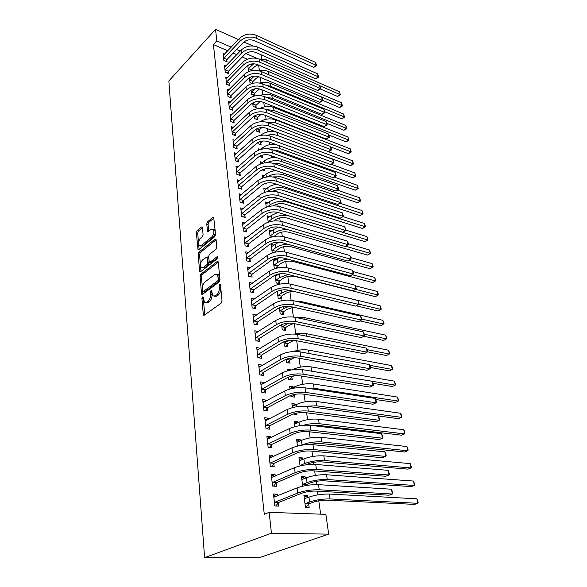 <?xml version="1.0" encoding="UTF-8"?>
<svg xmlns="http://www.w3.org/2000/svg" width="587" height="587" viewBox="0 0 587 587"><rect width="100%" height="100%" fill="white"/><g stroke="black" fill="none" stroke-linecap="round" stroke-linejoin="round"><path stroke-width="0.88" d="M202.471 296.941L201.928 298.438L203.278 314.294L203.623 315.168L204.32 315.153L221.204 303.105L222.018 300.882L220.455 284.732L219.685 284.167L219.12 285.715L219.325 287.784C219.421 290.851 218.562 293.199 216.75 294.835L215.341 295.863L213 295.936L211.481 290.616L210.975 290.631L210.417 292.157L210.608 294.204C210.689 297.242 209.845 299.561 208.077 301.16L206.697 302.173L204.452 302.239L203.19 297.506L202.471 296.941M220.543 285.693L220.749 288.107L219.325 287.784M202.456 227.639L202.177 226.927L201.466 227L197.085 230.691L196.344 232.782L198.024 249.791L198.722 249.732L214.805 236.634L215.583 234.477L213.697 217.241L212.942 217.315L207.49 221.915L206.734 224.043L207.666 231.755L211.107 229.436L213.096 229.246C214.438 231.652 214.013 234.22 211.819 236.943L201.246 245.579L199.367 245.748C198.046 243.378 198.457 240.839 200.593 238.146L202.324 236.715L203.08 234.595L202.456 227.639M213.404 44.575L264.275 514.271L269.139 512.348L325.873 514.344L328.669 534.148L260.195 557.371L204.614 557.65L168.843 80.977L215.532 29.35L216.808 40.87L213.404 44.575L227.793 50.783M269.139 512.348L271.451 533.201L204.614 557.65M200.82 274.246L200.05 276.374L201.51 293.537L201.84 294.366L202.537 294.336L219.164 281.943L219.971 279.742L218.276 262.272L217.953 261.486L217.205 261.531L200.82 274.246L202.207 274.569L201.444 276.697L202.42 288.107M199.595 270.996L198.171 254.288L198.927 252.183L215.04 239.122L215.796 239.063L216.097 239.804L216.801 247.032L216.016 249.204L209.339 254.509L208.561 256.658L209.317 262.242L210.043 262.198L217.036 256.724L217.564 256.688L217.234 258.757L200.6 271.737L199.903 271.781L199.595 270.996L200.981 271.319L199.551 254.633L198.171 254.288M226.01 65.854L224.425 65.186L225.239 72.304L228.394 73.602L228.167 71.68M252.953 83.266L252.762 81.85M249.365 77.704L249.996 82.503L252.256 83.435M228.871 89.87L227.169 89.187L228.013 96.547L231.212 97.802L230.977 95.806M252.667 102.967L253.114 106.386L256.174 107.59L255.91 105.623M231.836 114.692L230.009 114.003L230.874 121.612L234.125 122.815L233.883 120.753M256.079 129.125L256.336 131.062L259.439 132.214L259.168 130.189M234.917 140.374L232.944 139.669L233.846 147.542L237.133 148.694L236.884 146.559M259.615 156.223L262.815 157.676L262.536 155.577M258.808 150.03L258.654 148.834L260.474 149.48M238.124 166.95L235.981 166.238L236.913 174.39L240.259 175.484L239.995 173.275M264.972 183.577L266.3 184.01L266.197 183.21M262.47 178.088L262.066 174.955L264.26 175.689M241.462 194.48L239.129 193.754L240.098 202.199L243.488 203.227L243.223 200.937M266.271 207.196L265.595 201.987L267.988 202.735M244.948 222.994L242.394 222.26L243.392 231.021L246.833 231.982L246.562 229.612M270.218 237.412L269.25 229.979L271.869 230.728M248.595 252.571L245.777 251.83L246.811 260.914L250.311 261.802L250.025 259.344M277.431 267.995L277.211 266.322M273.072 259.263L274.195 267.885L275.949 268.332M273.447 259.087L275.919 259.733M252.41 283.25L249.284 282.508L250.363 291.944L253.914 292.752L253.613 290.198M277.255 291.291L278.165 298.284L281.547 299.054L281.217 296.552M256.438 315.102L252.931 314.368L254.046 324.171L257.656 324.89L257.348 322.234M281.606 324.611L282.281 329.828L285.715 330.518L285.37 327.92M260.393 348.377L256.717 347.475L257.884 357.666L261.545 358.29L261.222 355.531M286.126 359.281L286.559 362.583L290.044 363.177L289.685 360.484M285.297 352.904L285.891 352.736M264.429 383.04L264.363 382.46L260.65 381.902L261.868 392.505L265.595 393.026L265.258 390.157M290.844 395.389L291.005 396.614L294.542 397.113L294.19 394.457M293.273 387.53L293.17 386.796L289.949 388.543M290.007 388.998L289.655 386.268L293.17 386.796M268.633 419.125L268.523 418.186L264.752 417.739L266.014 428.774L269.8 429.185L269.455 426.199M298.379 432.311L299.179 432.142M297.939 422.743L297.792 421.671L294.491 423.308M294.923 426.639L294.219 421.246L297.792 421.671M273.006 456.723L272.852 455.387L269.022 455.057L270.336 466.555L274.188 466.848L273.828 463.737M302.789 459.386L302.599 457.955L299.209 459.467M300.052 465.909L298.974 457.64L302.599 457.955M277.578 495.927L277.372 494.166L273.469 493.961L274.841 505.957L278.766 506.119L278.385 502.868M307.852 497.556L307.61 495.729L303.919 495.538L305.445 507.212L309.151 507.366L308.733 504.204M247.296 59.192L242.255 57.02M236.788 54.664L233.149 53.094M320.634 514.153L318.785 500.762M317.971 494.834L317.464 491.172M316.554 484.598L316.107 481.377M315.292 475.455L314.669 470.943M313.759 464.354L313.487 462.387M312.673 456.481L311.932 451.154M311.022 444.557L310.919 443.779M310.105 437.887L309.261 431.783M307.588 419.668L306.641 412.815M305.123 401.809L304.073 394.244M302.701 384.302L301.564 376.054M300.331 367.139L299.099 358.231M298.005 350.3L296.692 340.776M295.723 333.79L294.329 323.657M293.412 317.024L292.091 307.463M291.093 300.25L289.934 291.849M288.819 283.807L287.813 276.514M286.595 267.679L285.737 261.464M284.409 251.86L283.697 246.687M282.266 236.348L281.694 232.173M280.168 221.123L279.72 217.909M278.099 206.191L277.783 203.902M276.081 191.523L275.883 190.137M275.112 184.516L275.002 183.716M274.092 177.135L274.019 176.614M273.241 171.008L273.043 169.577M271.407 157.734L271.128 155.694M269.609 144.688L269.242 142.054M267.833 131.855L267.393 128.656M266.094 119.242L265.573 115.492M264.377 106.834L263.79 102.556M262.697 94.632L262.037 89.84M261.039 82.628L260.305 77.345M259.41 70.822L258.61 65.062M306.253 485.493L306.179 484.95M305.291 478.273L305.079 476.651L301.645 478.097M302.701 486.197L301.417 476.395L305.079 476.651M275.266 476.116L275.09 474.575L271.223 474.303L272.566 486.051L276.455 486.278L276.081 483.101M300.339 440.881L300.177 439.634L296.824 441.204M297.462 446.061L296.574 439.259L300.177 439.634M270.798 437.726L270.666 436.596L266.865 436.207L268.156 447.47L271.972 447.822L271.62 444.77M293.273 414.018L296.853 414.583L296.662 413.101M295.577 404.964L295.459 404.061L292.194 405.756M292.443 407.62L291.915 403.585L295.459 404.061M266.505 400.899L266.417 400.143L262.683 399.637L263.923 410.452L267.679 410.922L267.334 407.994M288.459 377.147L288.76 379.437L292.267 379.987L291.908 377.236M290.947 370.001L290.55 370.074M287.63 370.764L287.432 369.282L290.932 369.861M262.389 365.54L262.345 365.129L258.662 364.52L259.85 374.91L263.548 375.489L263.218 372.672M283.844 341.766L284.401 346.051L287.857 346.69L287.505 344.048M258.434 331.552L254.802 330.76L255.947 340.753L259.586 341.429L259.271 338.721M279.405 307.786L280.204 313.906L283.609 314.639L283.272 312.086M254.398 299.025L251.089 298.291L252.19 307.904L255.771 308.667L255.462 306.062M275.142 275.12L276.161 282.949L279.522 283.756L279.192 281.298M277.064 274.393L278.011 274.635M250.48 267.767L247.509 267.026L248.572 276.286L252.094 277.137L251.801 274.628M275.332 252.146L275.259 251.61M272.251 252.96L271.121 244.346L273.872 245.102M246.745 237.647L244.067 236.913L245.087 245.828L248.558 246.76L248.272 244.339M268.23 222.157L267.408 215.862L269.903 216.61M243.187 208.612L240.743 207.879L241.727 216.478L245.146 217.476L244.874 215.143M264.355 192.507L263.812 188.354L266.102 189.095M239.775 180.591L237.544 179.871L238.491 188.17L241.859 189.234L241.595 186.982M261.978 169.863L264.539 170.729L264.319 169.027M260.914 163.824L260.342 161.785L262.455 162.511M236.502 153.552L234.448 152.84L235.365 160.853L238.682 161.975L238.432 159.803M257.832 142.553L257.987 143.712L261.112 144.842L260.833 142.78M233.362 127.423L231.461 126.726L232.349 134.467L235.614 135.648L235.372 133.55M254.354 115.933L254.707 118.625L257.796 119.799L257.524 117.804M230.339 102.175L228.578 101.492L229.429 108.977L232.65 110.202L232.415 108.177M251.001 90.222L251.537 94.346L254.582 95.571L254.325 93.641M227.426 77.763L225.782 77.088L226.611 84.33L229.788 85.607L229.561 83.64M251.295 70.756L251.229 70.242M247.758 65.392L248.47 70.851L249.482 71.276M224.623 54.136L223.082 53.483L223.882 60.483L227.015 61.804L226.795 59.903M257.099 58.429L245.836 53.52M240.237 51.076L236.59 49.491M231.227 47.151L216.808 40.87M261.142 54.833L261.707 58.839M252.887 45.977L243.854 41.956M238.425 39.542L215.532 29.35M271.451 533.201L328.669 534.148M307.61 495.729L304.125 497.108M277.372 494.166L273.667 495.699M275.09 474.575L271.436 476.182M272.852 455.387L269.25 457.068M270.666 436.596L267.107 438.35M268.523 418.186L265.008 420.006M266.417 400.143L262.954 402.029M264.363 382.46L260.936 384.404M262.345 365.129L258.962 367.132M260.364 348.135L257.025 350.197M258.419 331.472L255.323 333.453M205.905 302.569L208.121 302.466L206.697 302.173M211.922 293.449L212.024 294.52C212.105 297.55 211.261 299.869 209.5 301.461L208.121 302.466M214.475 296.288L216.764 296.178L215.341 295.863M220.749 288.107C220.844 291.167 219.986 293.515 218.181 295.144L216.764 296.178M203.469 300.25L204.738 314.852M218.261 262.147L202.207 274.569M202.698 291.291L202.941 294.036M202.632 290.983L203.351 291.534L217.931 280.623L218.489 279.089L217.219 274.342L214.835 274.452L204.929 281.987C203.205 283.602 202.376 285.884 202.449 288.855L202.632 290.983M203.183 291.622L204.76 291.842L203.351 291.534M217.19 274.32L218.628 274.679L219.692 277.262L219.905 279.419L219.347 280.953L204.76 291.842M216.097 239.76L200.306 252.527L199.551 254.633M209.75 262.352L211.445 262.543L217.784 257.583M202.544 259.916C200.358 262.624 199.954 265.214 201.334 267.672L203.212 267.555L206.962 264.612L207.732 262.47L206.991 256.901L202.544 259.916M202.456 267.943L204.599 267.885L203.212 267.555M209.016 261.575L208.356 264.95L204.599 267.885M208.678 257.906L207.959 257.143M200.409 246.012L202.618 245.938L201.246 245.579M213.235 229.385L214.475 229.627C215.818 232.034 215.392 234.595 213.198 237.309L202.618 245.938M213.984 217.982L208.855 222.297L208.099 224.425L208.745 231.388L207.372 231.029M198.67 244.375L199.103 249.424M202.464 227.683L198.45 231.058L197.702 233.149L198.56 243.128M304.242 498.011L305.82 498.356M309.078 503.807L313.319 502.178C317.538 500.748 322.058 500.073 326.893 500.139L414.576 504.387L417.775 503.301L330.041 498.935C322.762 498.833 315.953 499.853 309.613 502.002L305.379 503.646L309.078 503.807L306.032 507.241M416.924 498.811L418.157 502.362L417.775 503.301L416.924 498.811L329.336 494.049C322.072 493.916 315.278 494.936 308.967 497.116L304.33 498.686M305.027 504.042L305.379 503.646M275.391 496.822L273.762 496.507M274.474 502.699L274.819 502.296L278.737 502.465L301.681 493.241C306.069 491.693 310.824 490.974 315.96 491.084L389.012 495.208L392.336 494.012L319.233 489.785C311.499 489.617 304.33 490.695 297.734 493.029L274.819 502.296M391.492 489.228L392.835 493.036L392.336 494.012L391.492 489.228L318.521 484.664C310.802 484.466 303.655 485.544 297.081 487.9L273.843 497.196M278.737 502.465L275.699 505.994M301.755 478.977L303.039 479.219M306.524 484.554L310.706 482.837C314.867 481.347 319.343 480.665 324.134 480.804L411.223 486.601L414.378 485.456L327.245 479.542C320.025 479.33 313.282 480.349 307.03 482.602L302.855 484.326L306.524 484.554L305.614 485.603M413.534 481.054L414.76 484.583L414.378 485.456L413.534 481.054L326.555 474.758C319.35 474.516 312.629 475.536 306.392 477.811L301.821 479.476M302.51 484.723L302.855 484.326M299.319 460.325L300.317 460.487M306.01 464.823L308.153 463.891C312.255 462.336 316.687 461.661 321.434 461.866L407.928 469.138L411.039 467.949L324.501 460.546C317.34 460.23 310.677 461.25 304.499 463.598L300.375 465.403L301.828 465.513M410.218 463.627L411.436 467.142L411.039 467.949L410.218 463.627L323.826 455.857C316.679 455.519 310.031 456.532 303.875 458.902L299.363 460.656M300.038 465.799L300.375 465.403M272.845 477.18L271.524 476.96M272.199 482.859L272.544 482.448L276.426 482.69L299.054 472.983C303.384 471.368 308.094 470.649 313.179 470.833L385.681 476.277L388.961 475.022L316.408 469.461C308.74 469.182 301.652 470.26 295.144 472.696L272.544 482.448M388.124 470.334L389.467 474.127L388.961 475.022L388.124 470.334L315.711 464.456C308.058 464.141 300.992 465.22 294.505 467.685L271.583 477.466M276.426 482.69L273.542 486.109M270.35 457.955L269.338 457.809M269.976 463.429L270.321 463.018L274.166 463.326L296.494 453.157C300.757 451.469 305.416 450.757 310.457 451.014L382.416 457.728L385.652 456.415L313.641 449.583C306.04 449.187 299.032 450.266 292.612 452.804L270.321 463.018M384.837 451.821L385.835 453.766L386.158 455.6L385.652 456.415L384.837 451.821L312.959 444.682C305.372 444.256 298.387 445.335 291.981 447.903L269.374 458.154M274.166 463.326L271.421 466.643M296.934 442.04L297.646 442.143M307.617 444.586L318.792 443.31L404.692 452.005L407.767 450.765L406.96 446.524L321.155 437.337C314.067 436.904 307.485 437.917 301.41 440.375L296.956 442.216M406.96 446.524L408.163 450.031L407.767 450.765L321.815 441.93C314.713 441.519 308.116 442.532 302.019 444.975L301.425 445.247M294.593 424.115L295.034 424.174M309.958 425.296L316.202 425.127L401.515 435.187L404.553 433.903L403.761 429.735L318.536 419.191C311.506 418.663 304.991 419.668 298.996 422.222L294.601 424.144M403.761 429.735L404.641 431.562L404.957 433.228L404.553 433.903L319.189 423.697C314.28 423.227 309.063 423.748 303.53 425.252M267.914 439.142L267.188 439.054M267.804 444.41L268.142 443.992L271.957 444.359L293.977 433.749C298.189 432.003 302.797 431.291 307.793 431.621L379.217 439.546L382.408 438.181L310.934 430.124C303.398 429.625 296.464 430.697 290.132 433.338L268.142 443.992M381.609 433.683L382.922 437.432L382.408 438.181L381.609 433.683L310.266 425.326C302.745 424.797 295.833 425.868 289.516 428.532L267.21 439.237M271.957 444.359L269.338 447.58M265.522 420.732L287.102 409.579C293.331 406.82 300.177 405.749 307.632 406.38L378.439 415.889L379.745 419.632L379.224 420.307L308.285 411.076C300.815 410.474 293.955 411.546 287.703 414.283L266.006 425.355L269.785 425.78L291.519 414.76C295.672 412.947 300.228 412.235 305.189 412.632L376.076 421.723L379.224 420.307L378.439 415.889M265.669 425.773L266.006 425.355M269.785 425.78L267.283 428.914M295.063 413.475L294.403 414.283M378.498 416L398.397 418.67L401.398 417.35L400.613 413.255L315.975 401.405C308.997 400.782 302.547 401.794 296.626 404.421L292.282 406.431M400.613 413.255L401.501 415.097L401.809 416.726L401.398 417.35L316.606 405.815L305.893 406.211M263.585 407.517L263.908 407.099L267.665 407.576L289.105 396.152C293.214 394.281 297.719 393.576 302.635 394.038L373.002 404.245L376.106 402.777L305.688 392.432C298.284 391.727 291.497 392.791 285.326 395.616L263.908 407.099M375.335 398.448L376.634 402.168L376.106 402.777L375.335 398.448L305.049 387.831C297.66 387.104 290.888 388.168 284.739 391.015L263.013 402.55M267.665 407.576L265.273 410.621M294.028 394.493L292.194 396.783M375.878 399.534L395.337 402.455L398.302 401.09L397.531 397.069L313.458 383.964C306.539 383.26 300.155 384.265 294.3 386.972L291.042 388.733M397.531 397.069L398.72 400.532L398.302 401.09L314.082 388.293L307.17 388.146M261.538 389.621L261.861 389.203L265.581 389.739L286.75 377.933C290.8 376.003 295.261 375.298 300.133 375.827L369.986 387.104L373.053 385.593L303.149 374.168C295.804 373.369 289.083 374.433 282.993 377.346L261.861 389.203M372.297 381.345L373.281 383.355L373.581 385.05L373.053 385.593L372.297 381.345L302.518 369.656C295.195 368.841 288.488 369.898 282.42 372.833L260.98 384.756M265.581 389.739L263.292 392.703M290.382 376.531L292.223 376.825L294.036 375.819M292.223 376.825L290.022 379.635M373.288 383.377L392.329 386.532L395.256 385.123L309.921 370.896M394.501 381.176L395.682 384.617L395.256 385.123L394.501 381.176L310.993 366.868C304.205 366.083 297.925 367.058 292.135 369.795M286.207 359.875L286.522 359.464L290 360.073L294.021 357.754M290 360.073L287.887 362.81M287.835 358.701L286.522 359.464M370.448 367.469L389.379 370.889L392.27 369.443L369.671 365.312M391.529 365.569L392.402 367.447L392.696 368.996L392.27 369.443L391.529 365.569L308.571 350.094C303.67 349.338 298.541 349.823 293.177 351.554M284.057 343.395L284.372 342.984L287.821 343.637L293.911 340.306M287.821 343.637L285.781 346.308M288.437 340.526L284.372 342.984M367.579 351.826L386.481 355.524L389.335 354.042L367.124 349.654M388.609 350.234L389.768 353.645L389.335 354.042L388.609 350.234L306.194 333.643C302.709 332.998 298.812 333.13 294.498 334.04M281.943 327.223L282.252 326.812L285.678 327.502L289.413 325.183L293.654 323.518M285.678 327.502L283.719 330.114M288.782 323.085L282.252 326.812M363.713 336.241L383.627 340.423L386.444 338.904L364.527 334.252M385.732 335.162L386.892 338.56L386.444 338.904L385.732 335.162L303.868 317.501L295.21 317.318C288.092 316.254 281.591 317.296 275.743 320.465L255.11 333.453M279.874 311.352L280.175 310.934L283.58 311.675L287.263 309.298L293.507 307.221M283.58 311.675L281.687 314.228M288.98 306.319L283.859 308.549L280.175 310.934M359.904 320.898L380.831 325.587L383.612 324.031L361.827 319.101M382.915 320.355L384.059 323.738L383.612 324.031L382.915 320.355L301.586 301.659L295.635 301.197M277.834 295.775L278.143 295.356L281.518 296.134L285.157 293.705C287.469 292.275 290.367 291.512 293.852 291.416M281.518 296.134L279.691 298.629M278.854 290.682L277.284 291.534M288.657 290.176L281.775 292.92L278.143 295.356M356.265 305.812L378.072 311L380.831 309.415L359.083 304.191M381.279 309.166L380.831 309.415L380.141 305.805L381.279 309.166L378.072 311M380.141 305.805L297.117 285.73M275.839 280.483L276.139 280.065L279.493 280.88L283.088 278.407C286.683 276.316 290.66 275.663 295.019 276.455L375.372 296.67L378.087 295.048L355.627 289.347M279.493 280.88L277.732 283.323M279.045 273.909L275.296 276.323M288.173 274.474L279.735 277.578L276.139 280.065M378.542 294.843L378.087 295.048L377.412 291.497L378.542 294.843L375.372 296.67M377.412 291.497L355.473 285.854M273.88 265.463L274.18 265.045L277.504 265.904L281.063 263.38C284.614 261.252 288.555 260.606 292.884 261.435L372.708 282.574L375.401 280.924L352.259 274.745M277.504 265.904L275.802 268.296M278.906 257.766L273.344 261.376M287.784 259.138C283.668 259.615 280.315 260.738 277.732 262.514L274.18 265.045M375.856 280.762L375.401 280.924L374.733 277.431L375.856 280.762L372.708 282.574M374.733 277.431L353.147 271.598M271.957 250.722L272.251 250.304L275.552 251.192L279.067 248.624C282.582 246.459 286.485 245.821 290.778 246.687L370.089 268.714L372.752 267.034L348.949 260.371M275.552 251.192L274.804 252.256M278.84 242.152L271.429 246.709M287.564 244.185C282.773 244.419 278.832 245.601 275.758 247.721L272.251 250.304M373.215 266.916L372.752 267.034L372.099 263.6L373.215 266.916L370.089 268.714M372.099 263.6L350.85 257.583M259.527 372.085L259.85 371.666L263.541 372.253L284.438 360.088C288.437 358.099 292.854 357.402 297.682 357.982L367.022 370.287L370.052 368.731L300.654 356.272C293.375 355.392 286.727 356.441 280.711 359.442L259.85 371.666M369.311 364.564L370.294 366.589L370.588 368.247L370.052 368.731L369.311 364.564L300.045 351.855C292.774 350.953 286.148 352.009 280.153 355.018L258.984 367.323M263.541 372.253L261.34 375.144M257.561 354.893L257.876 354.475L261.538 355.113L282.171 342.595C286.118 340.563 290.492 339.866 295.283 340.504L364.116 353.792L367.11 352.193L298.218 338.743C290.998 337.774 284.416 338.824 278.48 341.898L257.876 354.475M366.383 348.106L367.653 351.767L367.11 352.193L366.383 348.106L297.616 334.421C290.411 333.423 283.844 334.473 277.922 337.569L257.025 350.219M261.538 355.113L259.432 357.931M255.638 338.039L255.947 337.613L259.579 338.303L279.948 325.455C283.851 323.371 288.18 322.674 292.935 323.371L361.269 337.598L364.219 335.962L295.826 321.566C288.665 320.517 282.156 321.559 276.286 324.706L255.947 337.613M259.579 338.303L257.546 341.054M363.507 331.948L364.769 335.595L364.219 335.962L363.507 331.948L295.239 317.325L295.826 321.566M253.745 321.507L254.054 321.082L257.656 321.815L277.776 308.652C281.628 306.524 285.913 305.827 290.624 306.575L358.474 321.713L361.387 320.032L293.485 304.726C286.383 303.596 279.933 304.638 274.136 307.859L254.054 321.082M360.682 316.1L361.658 318.154L361.937 319.724L361.387 320.032L360.682 316.1L292.906 300.573C285.818 299.421 279.39 300.463 273.608 303.699L253.232 317.009M257.656 321.815L255.705 324.501M361.937 319.724L358.474 321.713M251.889 305.291L252.197 304.866L255.771 305.636L275.641 292.179C279.449 290 283.69 289.31 288.364 290.11L355.729 306.113L358.606 304.396L291.189 288.224C284.145 287.014 277.761 288.056 272.038 291.335L252.197 304.866M357.916 300.537L359.163 304.147L358.606 304.396L357.916 300.537L290.616 284.145C283.587 282.919 277.225 283.954 271.517 287.256L251.383 300.882M255.771 305.636L253.885 308.263M359.163 304.147L355.729 306.113M250.069 289.384L250.37 288.951L253.914 289.773L273.549 276.022C277.313 273.806 281.511 273.116 286.148 273.96L353.029 290.8L355.876 289.046L288.936 272.038C281.951 270.754 275.626 271.788 269.969 275.142L250.37 288.951M355.201 285.253L356.434 288.848L355.876 289.046L355.201 285.253L288.378 268.039C281.408 266.74 275.098 267.775 269.462 271.135L249.57 285.055M253.914 289.773L252.102 292.341M356.434 288.848L353.029 290.8M248.286 273.769L248.58 273.337L252.102 274.195L271.495 260.18C275.215 257.92 279.375 257.238 283.976 258.126L350.388 275.765L353.191 273.975L286.727 256.159C279.794 254.809 273.535 255.844 267.943 259.249L248.58 273.337M352.53 270.255L353.491 272.339L353.756 273.828L353.191 273.975L352.53 270.255L286.177 252.241C279.265 250.876 273.021 251.904 267.445 255.33L247.795 269.521M252.102 274.195L250.348 276.712M353.756 273.828L350.388 275.765M246.533 258.449L246.826 258.016L250.319 258.918L269.484 244.632C273.153 242.336 277.277 241.653 281.841 242.592L347.783 260.995L350.556 259.175L284.556 240.589C277.68 239.173 271.488 240.2 265.962 243.671L246.826 258.016M349.903 255.521L350.865 257.612L351.121 259.072L350.556 259.175L349.903 255.521L284.02 236.744C277.159 235.306 270.981 236.334 265.471 239.819L246.056 254.281M250.319 258.918L248.624 261.376M351.121 259.072L347.783 260.995M244.808 243.407L245.102 242.974L248.565 243.913L267.503 229.378C271.135 227.044 275.222 226.369 279.75 227.345L345.229 246.489L347.974 244.64L282.428 225.313C275.611 223.83 269.47 224.85 264.011 228.38L245.102 242.974M347.328 241.044L348.282 243.15L348.539 244.581L347.974 244.64L347.328 241.044L281.907 221.534C275.098 220.044 268.978 221.064 263.534 224.601L244.339 239.313M248.565 243.913L246.929 246.32M348.539 244.581L345.229 246.489M274.026 236.451L277.108 234.132C280.586 231.938 284.453 231.293 288.716 232.203L367.521 255.081L370.148 253.379L345.728 246.232M278.561 227.074L273.344 229.605L269.55 232.291M270.064 236.238L270.358 235.82L273.168 236.612M287.74 229.678C282.208 229.458 277.57 230.625 273.828 233.193L270.358 235.82M370.617 253.305L370.148 253.379L369.502 250.003L370.617 253.305L367.521 255.081M369.502 250.003L348.392 243.752M243.121 228.644L243.407 228.211L246.848 229.179L265.566 214.416C269.162 212.046 273.197 211.371 277.695 212.384L342.72 232.239L345.427 230.361L280.344 210.322C273.579 208.781 267.496 209.794 262.103 213.375L243.407 228.211M344.804 226.824L346 230.346L345.427 230.361L344.804 226.824L279.83 206.617C273.08 205.061 267.012 206.074 261.626 209.662L242.658 224.623M246.848 229.179L245.263 231.542M346 230.346L342.72 232.239M273.836 220.939L275.186 219.898C278.627 217.667 282.457 217.029 286.691 217.975L364.989 241.675L367.587 239.944L289.237 216.038C282.868 214.6 277.093 215.561 271.928 218.922L268.494 221.593L269.286 221.82M277.959 212.465L271.458 215.4L267.701 218.137M268.208 222.011L268.494 221.593M368.056 239.907L367.587 239.944L366.956 236.62L368.056 239.907L364.989 241.675M366.956 236.62L345.97 230.155M241.462 214.145L241.749 213.712L245.161 214.717L263.666 199.719C267.217 197.32 271.216 196.645 275.677 197.702L340.255 218.232L342.933 216.324L278.297 195.603C271.583 194.003 265.559 195.016 260.224 198.648L241.749 213.712M342.316 212.854L343.512 216.361L342.933 216.324L342.316 212.854L277.79 191.971C271.091 190.357 265.082 191.369 259.762 195.009L241.008 210.197M245.161 214.717L243.627 217.029M343.512 216.361L340.255 218.232M277.269 198.208L269.594 201.436L265.882 204.225M273.359 205.861C276.763 203.638 280.542 203.021 284.695 203.997L362.502 228.49L365.07 226.736L287.212 202.031C280.894 200.541 275.171 201.502 270.057 204.907L267.782 206.719M365.547 226.736L365.07 226.736L364.446 223.464L365.547 226.736L362.502 228.49M364.446 223.464L343.124 216.632M239.834 199.903L240.112 199.47L243.502 200.512L261.795 185.301C265.309 182.865 269.272 182.197 273.696 183.291L337.833 204.474L340.482 202.537L276.286 181.163C269.624 179.505 263.658 180.517 258.383 184.186L240.112 199.47M339.873 199.125L341.062 202.61L340.482 202.537L339.873 199.125L275.787 177.59C269.147 175.924 263.189 176.929 257.928 180.613L239.393 196.029M243.502 200.512L242.013 202.779M341.062 202.61L337.833 204.474M276.646 184.259C272.992 184.78 270.035 185.932 267.775 187.723L264.099 190.555M272.984 191.179C276.257 189.682 279.507 189.374 282.743 190.261L360.051 215.517L362.59 213.734L285.231 188.266C278.95 186.725 273.285 187.679 268.222 191.135L267.65 191.604M363.074 213.778L362.59 213.734L361.981 210.52L363.074 213.778L360.051 215.517M361.981 210.52L340.159 203.271M238.234 185.918L238.513 185.485L241.873 186.556L259.96 171.14C263.438 168.674 267.364 168.007 271.752 169.137L335.456 190.944L338.068 188.985L274.312 166.979C267.709 165.27 261.795 166.275 256.57 169.995L238.513 185.485M337.474 185.631L338.413 187.759L338.648 189.102L338.068 188.985L337.474 185.631L273.828 163.48C267.232 161.755 261.332 162.753 256.123 166.488L237.801 182.109M241.873 186.556L240.428 188.779M338.648 189.102L335.456 190.944M276.11 170.626C271.942 170.971 268.567 172.174 265.977 174.244L262.345 177.113M272.889 176.929L280.813 176.76L357.637 202.75L360.154 200.945L283.279 174.743C277.658 173.231 272.339 173.957 267.312 176.929M360.638 201.018L360.154 200.945L359.552 197.782L360.638 201.018L357.637 202.75M359.552 197.782L337.18 190.093M236.664 172.174L236.935 171.742L240.274 172.842L258.163 157.228C261.597 154.741 265.493 154.073 269.844 155.239L333.115 177.648L335.698 175.66L272.375 153.053C265.816 151.292 259.96 152.297 254.795 156.054L236.935 171.742M335.111 172.365L336.278 175.814L335.698 175.66L335.111 172.365L271.898 149.612C265.353 147.836 259.505 148.841 254.354 152.613L236.231 168.432M240.274 172.842L238.872 175.029M336.278 175.814L333.115 177.648M263.901 169.137L263.167 170.267M275.707 157.316C271.025 157.382 267.188 158.615 264.216 160.999L260.944 163.817M272.852 163.179L278.928 163.494L355.267 190.188L357.754 188.361L281.356 161.447C276.712 160.053 271.994 160.442 267.21 162.614M358.239 188.471L357.754 188.361L357.167 185.243L358.239 188.471L355.267 190.188M357.167 185.243L334.23 177.105M235.116 158.673L235.394 158.241L238.704 159.37L256.394 143.573C259.792 141.049 263.651 140.388 267.973 141.584L330.811 164.573L333.365 162.562L270.475 139.383C263.967 137.571 258.155 138.561 253.056 142.37L235.394 158.241M332.792 159.319L333.724 161.462L333.952 162.753L333.365 162.562L332.792 159.319L269.998 136.001C263.504 134.174 257.715 135.171 252.623 138.987L234.697 154.997M238.704 159.37L237.339 161.52M333.952 162.753L330.811 164.573M262.565 155.078L263.027 154.968M262.807 155.159L261.472 157.213M275.597 144.373C270.343 143.998 265.97 145.202 262.477 147.975L260.892 149.369M272.698 149.905L277.071 150.448L352.934 177.824L355.399 175.975L279.471 148.379C275.655 147.132 271.576 147.242 267.246 148.724M355.883 176.122L355.399 175.975L354.812 172.908L355.883 176.122L352.934 177.824M354.812 172.908L331.354 164.316M233.597 145.407L233.868 144.974L237.155 146.134L254.655 130.153C258.016 127.606 261.839 126.946 266.131 128.179L328.551 151.717L331.075 149.685L268.604 125.948C262.147 124.084 256.387 125.075 251.339 128.92L233.868 144.974M330.51 146.501L331.662 149.912L331.075 149.685L330.51 146.501L268.142 122.624C261.692 120.753 255.954 121.744 250.913 125.596L233.186 141.79M237.155 146.134L235.835 148.24M331.662 149.912L328.551 151.717M259.513 141.783L261.105 142.355L262.565 141.063M261.105 142.355L259.814 144.373M272.97 137.101L350.637 165.651L353.073 163.78L352.501 160.765L277.159 132.354C271.077 130.615 265.61 131.554 260.775 135.171L260.525 135.399M352.501 160.765L353.565 163.956L350.637 165.651M353.565 163.956L277.622 135.531C274.481 134.43 271.025 134.35 267.246 135.281M232.107 132.369L232.379 131.928L235.644 133.117L252.946 116.967C256.27 114.399 260.063 113.746 264.319 115.001L326.321 139.075L328.823 137.02L266.769 112.748C260.357 110.84 254.655 111.831 249.658 115.712L232.379 131.928M328.265 133.887L329.41 137.285L328.823 137.02L328.265 133.887L266.315 109.483C259.916 107.568 254.222 108.558 249.24 112.447L231.704 128.81M235.644 133.117L234.352 135.186M329.41 137.285L326.321 139.075M256.754 128.766L259.432 129.771L261.883 127.54M259.432 129.771L258.177 131.745M330.686 146.904L348.377 153.669L350.784 151.784L275.802 122.896L267.07 122.272M351.275 151.989L350.784 151.784L350.219 148.812L351.275 151.989L348.377 153.669M350.219 148.812L275.347 119.77C269.983 118.097 264.891 118.772 260.078 121.78M230.64 119.543L230.904 119.11L234.147 120.32L251.273 104.016C254.56 101.419 258.317 100.766 262.543 102.057L324.134 126.638L326.607 124.561L264.964 99.783C258.603 97.831 252.946 98.814 248 102.732L230.904 119.11M326.056 121.48L327.194 124.862L326.607 124.561L326.056 121.48L264.517 96.576C258.163 94.617 252.527 95.593 247.589 99.519L230.243 116.057M234.147 120.32L232.892 122.36M327.194 124.862L324.134 126.638M254.45 116.622L254.714 116.204L257.788 117.385L261.068 114.355M257.788 117.385L256.563 119.33M255.727 115.257L254.714 116.204M328.764 135.039L346.147 141.871L348.531 139.963L274.004 110.473L266.659 109.622M349.03 140.205L348.531 139.963L347.974 137.035L349.03 140.205L346.147 141.871M347.974 137.035L273.564 107.399C269.015 105.851 264.443 106.218 259.836 108.485M229.201 106.944L229.466 106.511L232.679 107.744L249.622 91.286C252.872 88.666 256.6 88.021 260.797 89.334L321.977 114.406L324.428 112.308L263.189 87.037C256.871 85.049 251.265 86.025 246.379 89.972L229.466 106.511M323.885 109.277L325.022 112.645L324.428 112.308L323.885 109.277L262.749 83.882C256.446 81.886 250.854 82.862 245.975 86.817L228.805 103.51M232.679 107.744L231.461 109.747M325.022 112.645L321.977 114.406M252.858 104.42L253.114 104.002L256.174 105.205L260.283 101.478M256.174 105.205L254.978 107.12M255.418 101.815L253.114 104.002M326.864 123.358L343.953 130.255L346.315 128.326L272.243 98.256L266.271 97.281M346.814 128.597L346.315 128.326L345.765 125.449L346.814 128.597L343.953 130.255M345.765 125.449L271.81 95.233C267.98 93.825 263.945 93.935 259.711 95.556M227.785 94.551L228.042 94.118L231.234 95.373L248 78.768C251.221 76.134 254.912 75.481 259.08 76.831L319.864 102.373L322.285 100.252L261.442 74.512C255.176 72.48 249.622 73.456 244.779 77.433L228.042 94.118M321.749 97.273L322.872 100.619L322.285 100.252L321.749 97.273L261.017 71.416C254.758 69.369 249.211 70.345 244.383 74.329L227.396 91.176M231.234 95.373L230.045 97.347M322.872 100.619L319.864 102.373M251.287 92.416L251.544 91.99L254.582 93.223L259.549 88.931M254.582 93.223L253.423 95.101M254.831 88.82L251.544 91.99M324.868 111.816L341.795 118.816L344.136 116.872L270.512 86.238L266.05 85.254M344.635 117.173L344.136 116.872L343.593 114.032L344.635 117.173L341.795 118.816M343.593 114.032L270.079 83.259C266.858 82.011 263.358 81.923 259.571 83.009M226.391 82.363L226.648 81.931L229.818 83.215L246.408 66.463C249.592 63.807 253.254 63.161 257.392 64.533L317.78 90.53L320.172 88.395L259.733 62.2C253.511 60.131 248 61.099 243.209 65.106L226.648 81.931M319.651 85.46L320.766 88.791L320.172 88.395L319.651 85.46L259.307 59.155C253.092 57.071 247.597 58.04 242.82 62.061L226.01 79.04M229.818 83.215L228.659 85.152M320.766 88.791L317.78 90.53M249.746 80.602L250.003 80.177L253.019 81.424L256.071 78.431L258.786 76.714M253.019 81.424L251.882 83.281M254.266 76.149L250.003 80.177M322.843 100.421L339.668 107.546L341.986 105.587L266.256 73.646M342.485 105.909L341.986 105.587L341.451 102.791L342.485 105.909L339.668 107.546M341.451 102.791L268.384 71.482C265.662 70.374 262.646 70.161 259.337 70.836M225.019 70.374L225.269 69.941L228.424 71.247L244.838 54.371C247.993 51.693 251.625 51.054 255.727 52.441L315.725 78.871L318.095 76.721L258.045 50.093C251.867 47.987 246.408 48.948 241.661 52.991L225.269 69.941M317.582 73.83L318.69 77.146L318.095 76.721L317.582 73.83L257.627 47.099C251.463 44.979 246.012 45.947 241.279 49.99L224.645 67.109M228.424 71.247L227.294 73.155M318.69 77.146L315.725 78.871M248.228 68.972L248.484 68.554L251.478 69.824L254.501 66.808L257.987 64.79M251.478 69.824L250.847 70.866M249.071 64.702L247.817 65.803M253.753 63.8L248.484 68.554M320.48 89.048L337.576 96.444L339.866 94.47L319.754 85.709M340.365 94.823L339.337 91.719L340.365 94.823L337.576 96.444M339.337 91.719L266.711 59.896L258.94 59.001M223.669 58.583L223.918 58.15L227.052 59.478L243.297 42.469C246.423 39.777 250.025 39.138 254.098 40.554L313.707 67.402L316.048 65.23L256.387 38.184C250.26 36.042 244.845 37.003 240.142 41.068L223.918 58.15M315.542 62.391L316.65 65.693L316.048 65.23L315.542 62.391L255.983 35.242C249.857 33.092 244.456 34.053 239.767 38.126L223.302 55.369M227.052 59.478L225.944 61.349M316.65 65.693L313.707 67.402M203.3 298.732L201.928 298.438M220.543 286.038L219.12 285.715M211.834 292.465L210.417 292.157M209.5 301.461L208.077 301.16M212.024 294.52L210.608 294.204M218.181 295.144L216.75 294.835M204.694 314.581L203.278 314.294M218.151 261.765L217.205 261.531M202.919 293.845L201.51 293.537M201.444 276.697L200.05 276.374M219.347 280.953L217.931 280.623M219.905 279.419L218.489 279.089M219.692 277.262L218.276 276.925M200.306 252.527L198.927 252.183M216.001 239.379L215.04 239.122M211.445 262.543L210.043 262.198M217.704 256.886L217.036 256.724M208.356 264.95L206.962 264.612M209.126 262.807L207.732 262.47M208.686 258.009L207.299 257.664M213.198 237.309L211.819 236.943M208.099 224.425L206.734 224.043M208.855 222.297L207.49 221.915M213.91 217.594L212.942 217.315M199.096 249.394L197.731 249.049M197.702 233.149L196.344 232.782M198.45 231.058L197.085 230.691M202.383 227.25L201.466 227M309.613 502.002L308.967 497.116M330.041 498.935L329.336 494.049M297.734 493.029L297.081 487.9M319.233 489.785L318.521 484.664M307.03 482.602L306.392 477.811M327.245 479.542L326.555 474.758M304.499 463.598L303.875 458.902M324.501 460.546L323.826 455.857M295.144 472.696L294.505 467.685M316.408 469.461L315.711 464.456M292.612 452.804L291.981 447.903M313.641 449.583L312.959 444.682M302.019 444.975L301.41 440.375M321.815 441.93L321.155 437.337M299.458 425.714L298.996 422.222M319.189 423.697L318.536 419.191M290.132 433.338L289.516 428.532M310.934 430.124L310.266 425.326M287.703 414.283L287.102 409.579M308.285 411.076L307.632 406.38M296.927 406.688L296.626 404.421M316.606 405.815L315.975 401.405M285.326 395.616L284.739 391.015M305.688 392.432L305.049 387.831M294.447 388.058L294.3 386.972M314.082 388.293L313.458 383.964M282.993 377.346L282.42 372.833M303.149 374.168L302.518 369.656M311.602 371.109L310.993 366.868M309.063 353.513L308.571 350.094M306.568 336.197L306.194 333.643M285.979 324.472L285.84 323.408M304.117 319.225L303.868 317.501M283.859 308.549L283.594 306.568M301.718 302.591L301.586 301.659M281.775 292.92L281.4 290.059M279.735 277.578L279.243 273.88M277.732 262.514L277.233 258.786M275.758 247.721L275.274 244.067M280.711 359.442L280.153 355.018M300.654 356.272L300.045 351.855M278.48 341.898L277.922 337.569M298.218 338.743L297.616 334.421M276.286 324.706L275.743 320.465M274.136 307.859L273.608 303.699M293.485 304.726L292.906 300.573M272.038 291.335L271.517 287.256M291.189 288.224L290.616 284.145M269.969 275.142L269.462 271.135M288.936 272.038L288.378 268.039M267.943 259.249L267.445 255.33M286.727 256.159L286.177 252.241M265.962 243.671L265.471 239.819M284.556 240.589L284.02 236.744M264.011 228.38L263.534 224.601M282.428 225.313L281.907 221.534M273.828 233.193L273.344 229.605M262.103 213.375L261.626 209.662M280.344 210.322L279.83 206.617M271.928 218.922L271.458 215.4M260.224 198.648L259.762 195.009M278.297 195.603L277.79 191.971M270.057 204.907L269.594 201.436M287.212 202.031L287.116 201.341M258.383 184.186L257.928 180.613M276.286 181.163L275.787 177.59M268.222 191.135L267.775 187.723M285.231 188.266L285.047 187.04M256.57 169.995L256.123 166.488M274.312 166.979L273.828 163.48M266.351 177.069L265.977 174.244M283.279 174.743L283.022 172.996M254.795 156.054L254.354 152.613M272.375 153.053L271.898 149.612M264.466 162.907L264.216 160.999M281.356 161.447L281.034 159.202M253.056 142.37L252.623 138.987M270.475 139.383L269.998 136.001M262.616 149.003L262.477 147.975M279.471 148.379L279.082 145.649M251.339 128.92L250.913 125.596M268.604 125.948L268.142 122.624M277.622 135.531L277.159 132.354M249.658 115.712L249.24 112.447M266.769 112.748L266.315 109.483M275.802 122.896L275.347 119.77M248 102.732L247.589 99.519M264.964 99.783L264.517 96.576M274.004 110.473L273.564 107.399M246.379 89.972L245.975 86.817M263.189 87.037L262.749 83.882M272.243 98.256L271.81 95.233M244.779 77.433L244.383 74.329M261.442 74.512L261.017 71.416M270.512 86.238L270.079 83.259M243.209 65.106L242.82 62.061M259.733 62.2L259.307 59.155M253.056 77.168L252.938 76.332M268.802 74.41L268.384 71.482M241.661 52.991L241.279 49.99M258.045 50.093L257.627 47.099M251.5 65.524L251.302 64.012M267.092 62.545L266.711 59.896M240.142 41.068L239.767 38.126M256.387 38.184L255.983 35.242M204.107 315.263L203.623 315.168M202.295 294.461L201.84 294.366M218.628 274.679L217.219 274.342M208.378 257.245L206.991 256.901M200.328 271.876L199.903 271.781M214.475 229.627L213.096 229.246M208.055 231.858L207.666 231.755M198.413 249.893L198.024 249.791"/></g></svg>
